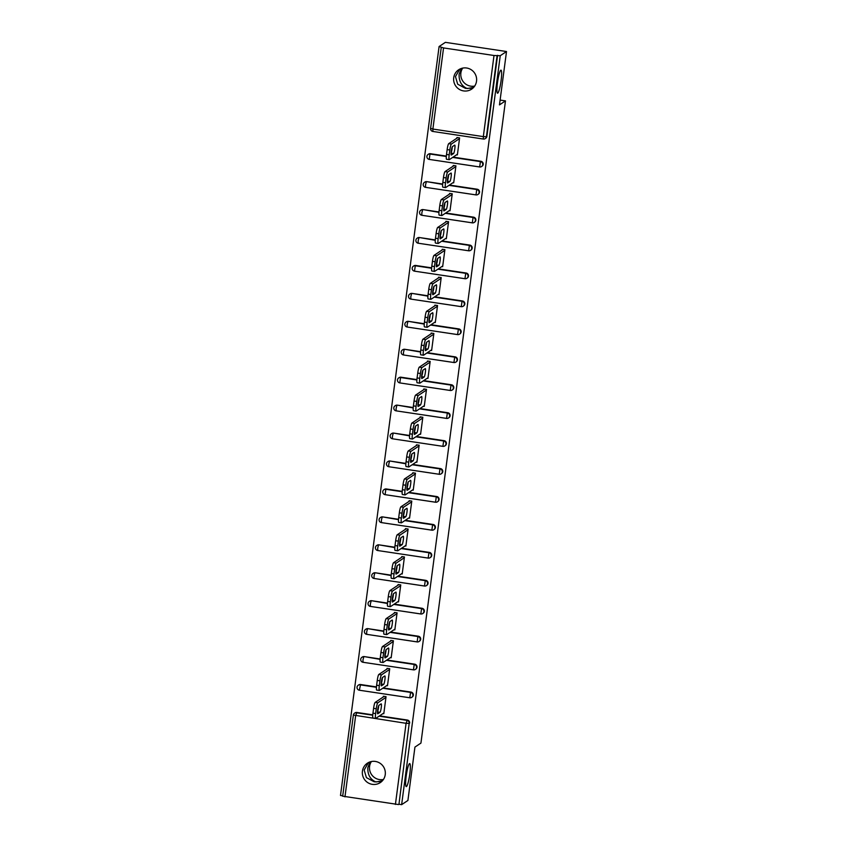 <?xml version="1.0" encoding="UTF-8"?>
<svg xmlns="http://www.w3.org/2000/svg" width="847" height="847" viewBox="0 0 847 847"><rect width="100%" height="100%" fill="white"/><g stroke="black" fill="none" stroke-linecap="round" stroke-linejoin="round"><path stroke-width="1.27" d="M472.817 88.226L465.522 88.395L457.698 84.202L455.464 76.59L459.805 69.115M497.761 93.138A11.657 1.641 -81.5 0 1 497.549 93.191A11.657 1.641 -81.5 0 1 497.549 82.159A11.657 1.641 -81.5 0 1 500.789 70.206A11.657 1.641 -81.5 0 1 501.001 70.153A11.657 1.641 -81.5 0 1 501.001 81.185A11.657 1.641 -81.5 0 1 497.761 93.138M381.521 781.643L374.236 781.813L366.412 777.631L364.168 770.018L368.509 762.533M406.475 786.556A11.657 1.641 -81.5 0 1 406.253 786.619A11.657 1.641 -81.5 0 1 406.253 775.587A11.657 1.641 -81.5 0 1 409.493 763.634A11.657 1.641 -81.5 0 1 409.715 763.571A11.657 1.641 -81.5 0 1 409.715 774.603A11.657 1.641 -81.5 0 1 406.475 786.556M461.456 68.427L459.127 74.144C458.82 81.248 461.509 86.045 467.195 88.543L473.642 87.41M462.706 68.099A11.657 11.445 -123.7 0 0 474.701 86.066M370.16 761.855L367.831 767.573C367.534 774.677 370.224 779.473 375.899 781.972L382.346 780.839M371.41 761.527A11.657 11.445 -123.7 0 0 383.405 779.484M362.431 771.183A11.657 11.445 -123.7 0 0 380.314 782.586A11.657 11.445 -123.7 0 0 379.88 763.136A11.657 11.445 -123.7 0 0 362.431 771.183M453.717 77.765A11.657 11.445 -123.7 0 0 471.599 89.157A11.657 11.445 -123.7 0 0 471.165 69.708A11.657 11.445 -123.7 0 0 453.717 77.765M439.095 46.532L443.553 47.93L494.002 55.5L500.238 55.711L506.506 51.529L445.363 42.35L439.095 46.532L340.494 795.471L342.728 795.809M506.506 51.529L499.476 104.89L505.479 100.878L500.111 100.073M505.479 100.878L420.938 743.084L414.935 747.096L407.905 800.468L401.637 804.65L398.969 804.248L409.186 723.433L398.969 804.248M398.514 804.555L342.717 796.18M500.238 55.711L401.637 804.65M383.278 696.975L383.373 696.255L386.041 696.658L383.807 713.672L383.003 713.555M497.57 55.309L486.887 136.431A2.732 2.679 56.3 0 1 485.733 138.305L485.267 138.612A2.732 2.679 56.3 0 1 483.404 139.024L483.351 139.035A2.732 2.732 0 0 0 485.267 138.612A2.732 2.679 56.3 0 0 486.432 136.738L486.887 136.431M395.411 804.438L406.084 723.317L353.39 715.059A2.732 2.679 56.3 0 1 354.554 713.185L355.009 712.878A2.732 2.679 56.3 0 1 356.873 712.465L372.775 714.847M379.551 715.863L407.322 720.035A2.732 2.679 56.3 0 1 409.652 723.126M430.435 153.709L429.98 154.016A2.732 2.679 56.3 0 0 428.106 154.429A2.732 2.732 0 0 0 426.92 156.346A2.732 2.679 56.3 0 1 428.106 154.429L428.571 154.133A2.732 2.679 56.3 0 1 430.435 153.709L446.337 156.102M453.103 157.119L480.884 161.279A2.732 2.679 56.3 0 1 482.049 166.245L481.594 166.552A2.732 2.679 56.3 0 1 479.72 166.965L479.667 166.975A2.732 2.732 0 0 0 481.594 166.552A2.732 2.679 56.3 0 0 482.748 164.678A2.732 2.679 -123.7 0 0 480.429 161.586L480.884 161.279M423.278 184.244A2.732 2.679 56.3 0 1 424.432 182.37L424.887 182.063A2.732 2.679 56.3 0 1 426.761 181.65L442.653 184.032M449.429 185.048L477.21 189.22A2.732 2.679 56.3 0 1 478.375 194.175L477.92 194.482A2.732 2.679 56.3 0 1 476.046 194.895L475.993 194.916A2.732 2.732 0 0 0 477.92 194.482A2.732 2.679 56.3 0 0 479.074 192.618A2.732 2.679 -123.7 0 0 476.755 189.527L477.21 189.22M419.593 212.184A2.732 2.679 56.3 0 1 420.758 210.31L421.213 210.003A2.732 2.679 56.3 0 1 423.087 209.59L438.979 211.972M445.755 212.989L473.537 217.16A2.732 2.679 56.3 0 1 474.691 222.115L474.235 222.422A2.732 2.679 56.3 0 1 472.372 222.835L472.319 222.856A2.732 2.732 0 0 0 474.235 222.422A2.732 2.679 56.3 0 0 475.4 220.548A2.732 2.679 -123.7 0 0 473.071 217.467L473.537 217.16M415.919 240.114A2.732 2.679 56.3 0 1 417.073 238.251L417.539 237.943A2.732 2.679 56.3 0 1 419.403 237.531L435.305 239.913M442.07 240.929L469.852 245.101A2.732 2.679 56.3 0 1 471.017 250.056L470.561 250.363A2.732 2.679 56.3 0 1 468.687 250.776L468.635 250.786A2.732 2.732 0 0 0 470.561 250.363A2.732 2.679 56.3 0 0 471.715 248.489A2.732 2.679 -123.7 0 0 469.397 245.397L469.852 245.101M415.729 265.46L415.274 265.767A2.732 2.679 56.3 0 0 413.4 266.18A2.732 2.732 0 0 0 412.203 268.097A2.732 2.679 56.3 0 1 413.4 266.18L413.855 265.884A2.732 2.679 56.3 0 1 415.729 265.46L431.621 267.853M438.397 268.87L466.178 273.03A2.732 2.679 56.3 0 1 467.343 277.996L466.877 278.292A2.732 2.679 56.3 0 1 465.014 278.716L464.961 278.727A2.732 2.732 0 0 0 466.877 278.292A2.732 2.679 56.3 0 0 468.042 276.429A2.732 2.679 -123.7 0 0 465.723 273.337L466.178 273.03M408.561 295.995A2.732 2.679 56.3 0 1 409.715 294.121L410.181 293.814A2.732 2.679 56.3 0 1 412.044 293.401L427.947 295.783M434.712 296.799L462.494 300.971A2.732 2.679 56.3 0 1 463.658 305.926L463.203 306.233A2.732 2.679 56.3 0 1 461.329 306.646L461.276 306.667A2.732 2.732 0 0 0 463.203 306.233A2.732 2.679 56.3 0 0 464.357 304.369A2.732 2.679 -123.7 0 0 462.038 301.278L462.494 300.971M404.887 323.925A2.732 2.679 56.3 0 1 406.041 322.061L406.496 321.754A2.732 2.679 56.3 0 1 408.37 321.341L424.262 323.723M431.038 324.74L458.82 328.911A2.732 2.679 56.3 0 1 459.985 333.866L459.529 334.173A2.732 2.679 56.3 0 1 457.655 334.586L457.602 334.607A2.732 2.732 0 0 0 459.529 334.173A2.732 2.679 56.3 0 0 460.683 332.299A2.732 2.679 -123.7 0 0 458.365 329.218L458.82 328.911M401.203 351.865A2.732 2.679 56.3 0 1 402.367 350.002L402.823 349.695A2.732 2.679 56.3 0 1 404.697 349.282L420.588 351.664M427.364 352.68L455.146 356.852A2.732 2.679 56.3 0 1 456.3 361.807L455.845 362.114A2.732 2.679 56.3 0 1 453.981 362.527L453.928 362.537A2.732 2.732 0 0 0 455.845 362.114A2.732 2.679 56.3 0 0 457.009 360.24A2.732 2.679 -123.7 0 0 454.68 357.148L455.146 356.852M401.012 377.211L400.557 377.518A2.732 2.679 56.3 0 0 398.683 377.931A2.732 2.732 0 0 0 397.497 379.848A2.732 2.679 56.3 0 1 398.683 377.931L399.149 377.624A2.732 2.679 56.3 0 1 401.012 377.211L416.915 379.604M423.68 380.621L451.462 384.782A2.732 2.679 56.3 0 1 452.626 389.747L452.171 390.043A2.732 2.679 56.3 0 1 450.297 390.467L450.244 390.478A2.732 2.732 0 0 0 452.171 390.043A2.732 2.679 56.3 0 0 453.325 388.18A2.732 2.679 -123.7 0 0 451.006 385.089L451.462 384.782M393.855 407.746A2.732 2.679 56.3 0 1 395.009 405.872L395.464 405.565A2.732 2.679 56.3 0 1 397.338 405.152L413.23 407.534M420.006 408.55L447.788 412.722A2.732 2.679 56.3 0 1 448.952 417.677L448.487 417.984A2.732 2.679 56.3 0 1 446.623 418.397L446.57 418.418A2.732 2.732 0 0 0 448.487 417.984A2.732 2.679 56.3 0 0 449.651 416.11A2.732 2.679 -123.7 0 0 447.332 413.029L447.788 412.722M390.171 435.676A2.732 2.679 56.3 0 1 391.335 433.812L391.79 433.505A2.732 2.679 56.3 0 1 393.654 433.092L409.556 435.474M416.322 436.491L444.103 440.662A2.732 2.679 56.3 0 1 445.268 445.617L444.813 445.924A2.732 2.679 56.3 0 1 442.939 446.337L442.896 446.348A2.732 2.732 0 0 0 444.813 445.924A2.732 2.679 56.3 0 0 445.967 444.05A2.732 2.679 -123.7 0 0 443.648 440.969L444.103 440.662M386.497 463.616A2.732 2.679 56.3 0 1 387.651 461.753L388.106 461.446A2.732 2.679 56.3 0 1 389.98 461.022L405.872 463.415M412.648 464.431L440.429 468.592A2.732 2.679 56.3 0 1 441.594 473.558L441.139 473.865A2.732 2.679 56.3 0 1 439.265 474.278L439.212 474.288A2.732 2.732 0 0 0 441.139 473.865A2.732 2.679 56.3 0 0 442.293 471.991A2.732 2.679 -123.7 0 0 439.974 468.899L440.429 468.592M386.306 488.963L385.84 489.27A2.732 2.679 56.3 0 0 383.977 489.682A2.732 2.732 0 0 0 382.78 491.599A2.732 2.679 56.3 0 1 383.977 489.682L384.432 489.375A2.732 2.679 56.3 0 1 386.306 488.963L402.198 491.345M408.974 492.361L436.756 496.533A2.732 2.679 56.3 0 1 437.92 501.488L437.454 501.795A2.732 2.679 56.3 0 1 435.591 502.218L435.538 502.229A2.732 2.732 0 0 0 437.454 501.795A2.732 2.679 56.3 0 0 438.619 499.931A2.732 2.679 -123.7 0 0 436.29 496.84L436.756 496.533M379.138 519.497A2.732 2.679 56.3 0 1 380.292 517.623L380.758 517.316A2.732 2.679 56.3 0 1 382.622 516.903L398.524 519.285M405.29 520.302L433.071 524.473A2.732 2.679 56.3 0 1 434.236 529.428L433.78 529.735A2.732 2.679 56.3 0 1 431.906 530.148L431.854 530.169A2.732 2.732 0 0 0 433.78 529.735A2.732 2.679 56.3 0 0 434.935 527.861A2.732 2.679 -123.7 0 0 432.616 524.78L433.071 524.473M375.465 547.427A2.732 2.679 56.3 0 1 376.619 545.563L377.074 545.256A2.732 2.679 56.3 0 1 378.948 544.843L394.84 547.226M401.616 548.242L429.397 552.413A2.732 2.679 56.3 0 1 430.562 557.368L430.107 557.675A2.732 2.679 56.3 0 1 428.233 558.088L428.18 558.099A2.732 2.732 0 0 0 430.107 557.675A2.732 2.679 56.3 0 0 431.261 555.801A2.732 2.679 -123.7 0 0 428.942 552.72L429.397 552.413M371.78 575.367A2.732 2.679 56.3 0 1 372.945 573.493L373.4 573.197A2.732 2.679 56.3 0 1 375.263 572.773L391.166 575.166M397.931 576.182L425.713 580.343A2.732 2.679 56.3 0 1 426.877 585.309L426.422 585.605A2.732 2.679 56.3 0 1 424.548 586.029L424.506 586.039A2.732 2.732 0 0 0 426.422 585.605A2.732 2.679 56.3 0 0 427.576 583.742A2.732 2.679 -123.7 0 0 425.258 580.65L425.713 580.343M368.106 603.308A2.732 2.679 56.3 0 1 369.26 601.434L369.716 601.126A2.732 2.679 56.3 0 1 371.589 600.714L387.481 603.096M394.257 604.112L422.039 608.284A2.732 2.679 56.3 0 1 423.204 613.239L422.748 613.546A2.732 2.679 56.3 0 1 420.874 613.959L370.372 606.41L420.821 613.98A2.732 2.732 0 0 0 422.748 613.546A2.732 2.679 56.3 0 0 423.902 611.682A2.732 2.679 -123.7 0 0 421.584 608.591L422.039 608.284M364.422 631.237A2.732 2.679 56.3 0 1 365.586 629.374L366.042 629.067A2.732 2.679 56.3 0 1 367.916 628.654L383.807 631.036M390.583 632.053L418.365 636.224A2.732 2.679 56.3 0 1 419.53 641.179L419.064 641.486A2.732 2.679 56.3 0 1 417.2 641.899L417.148 641.92A2.732 2.732 0 0 0 419.064 641.486A2.732 2.679 56.3 0 0 420.228 639.612A2.732 2.679 -123.7 0 0 417.899 636.531L418.365 636.224M360.748 659.178A2.732 2.679 56.3 0 1 361.902 657.314L362.368 657.007A2.732 2.679 56.3 0 1 364.231 656.594L380.134 658.977M386.899 659.993L414.681 664.164A2.732 2.679 56.3 0 1 415.845 669.119L415.39 669.426A2.732 2.679 56.3 0 1 413.516 669.839L413.463 669.85A2.732 2.732 0 0 0 415.39 669.426A2.732 2.679 56.3 0 0 416.544 667.552A2.732 2.679 -123.7 0 0 414.225 664.461L414.681 664.164M357.074 687.118A2.732 2.679 56.3 0 1 358.228 685.244L358.683 684.937A2.732 2.679 56.3 0 1 360.557 684.524L376.449 686.917M383.225 687.933L411.007 692.094A2.732 2.679 56.3 0 1 412.171 697.06L411.716 697.356A2.732 2.679 56.3 0 1 409.842 697.78L409.789 697.79A2.732 2.732 0 0 0 411.716 697.356A2.732 2.679 56.3 0 0 412.87 695.493A2.732 2.679 -123.7 0 0 410.551 692.401L411.007 692.094M386.687 685.615L387.481 685.742L389.726 668.728L387.047 668.325L386.952 669.035M390.361 657.674L391.166 657.801L393.4 640.787L390.732 640.385L390.636 641.105M394.046 629.745L394.84 629.861L397.084 612.847L394.406 612.445L394.31 613.164M397.719 601.804L398.514 601.921L400.758 584.906L398.079 584.515L397.984 585.224M401.393 573.864L402.198 573.991L404.432 556.977L401.764 556.574L401.669 557.284M405.078 545.934L405.872 546.05L408.116 529.036L405.438 528.634L405.342 529.354M408.752 517.993L409.556 518.11L411.79 501.096L409.122 500.693L409.027 501.413M412.425 490.053L413.23 490.169L415.464 473.166L412.796 472.764L412.701 473.473M416.11 462.113L416.904 462.24L419.149 445.226L416.47 444.823L416.375 445.543M419.784 434.183L420.588 434.299L422.822 417.285L420.154 416.883L420.059 417.603M423.468 406.242L424.262 406.359L426.507 389.345L423.828 388.942L423.733 389.662M427.142 378.302L427.947 378.429L430.181 361.415L427.513 361.013L427.417 361.722M430.816 350.362L431.621 350.489L433.855 333.474L431.187 333.072L431.091 333.792M434.5 322.432L435.294 322.548L437.539 305.534L434.86 305.132L434.765 305.852M438.174 294.491L438.979 294.608L441.213 277.594L438.545 277.202L438.45 277.911M441.859 266.551L442.653 266.678L444.897 249.664L442.219 249.262L442.123 249.971M445.533 238.621L446.327 238.738L448.571 221.723L445.893 221.321L445.808 222.041M449.206 210.681L450.011 210.797L452.245 193.783L449.577 193.381L449.482 194.101M452.891 182.74L453.685 182.857L455.93 165.853L453.251 165.451L453.156 166.16M456.565 154.8L457.369 154.927L459.603 137.913L456.935 137.51L456.84 138.23M375.623 713.587L376.259 708.748L373.591 708.346L372.955 713.185L375.623 713.587A5.463 0.773 98.5 0 0 375.676 718.415A5.463 0.773 98.5 0 0 375.782 718.383L383.903 712.962M373.591 708.346A5.463 0.773 -81.5 0 1 375.157 702.407L377.826 702.798L385.946 697.377M377.826 702.798A5.463 0.773 98.5 0 0 376.259 708.748M380.007 712.285A4.277 0.603 98.5 0 0 381.203 707.901A4.277 0.603 98.5 0 0 381.203 703.846A4.277 0.603 98.5 0 0 381.118 703.868L378.884 705.36A4.277 0.603 98.5 0 0 377.698 709.754A4.277 0.603 98.5 0 0 377.698 713.799A4.277 0.603 98.5 0 0 377.783 713.777L380.007 712.285L377.476 711.914M373.103 717.981A5.463 0.773 -81.5 0 1 372.998 718.012A5.463 0.773 -81.5 0 1 372.955 713.185M375.157 702.407L384.167 696.382M377.497 711.692A4.277 0.603 98.5 0 0 378.725 705.562M379.308 685.647L379.943 680.808L377.264 680.406L376.629 685.244L379.308 685.647A5.463 0.773 98.5 0 0 379.35 690.474A5.463 0.773 98.5 0 0 379.456 690.443L387.577 685.022M377.264 680.406A5.463 0.773 -81.5 0 1 378.831 674.466L381.51 674.868L389.631 669.437M381.51 674.868A5.463 0.773 98.5 0 0 379.943 680.808M383.691 684.355A4.277 0.603 98.5 0 0 384.877 679.961A4.277 0.603 98.5 0 0 384.877 675.917A4.277 0.603 98.5 0 0 384.792 675.938L382.569 677.42A4.277 0.603 98.5 0 0 381.372 681.814A4.277 0.603 98.5 0 0 381.372 685.869A4.277 0.603 98.5 0 0 381.457 685.837L383.691 684.355L381.161 683.974M376.777 690.04A5.463 0.773 -81.5 0 1 376.682 690.072A5.463 0.773 -81.5 0 1 376.629 685.244M378.831 674.466L387.852 668.442M381.171 683.751A4.277 0.603 98.5 0 0 382.41 677.621M382.982 657.706L383.617 652.878L380.949 652.476L380.314 657.304L382.982 657.706A5.463 0.773 98.5 0 0 383.035 662.534A5.463 0.773 98.5 0 0 383.13 662.513L391.25 657.081M380.949 652.476A5.463 0.773 -81.5 0 1 382.516 646.526L385.184 646.928L393.304 641.507M385.184 646.928A5.463 0.773 98.5 0 0 383.617 652.878M387.365 656.414A4.277 0.603 98.5 0 0 388.551 652.031A4.277 0.603 98.5 0 0 388.551 647.976A4.277 0.603 98.5 0 0 388.477 647.997L386.243 649.49A4.277 0.603 98.5 0 0 385.057 653.873A4.277 0.603 98.5 0 0 385.057 657.928A4.277 0.603 98.5 0 0 385.131 657.907L387.365 656.414L384.834 656.033M380.462 662.11A5.463 0.773 -81.5 0 1 380.356 662.132A5.463 0.773 -81.5 0 1 380.314 657.304M382.516 646.526L391.526 640.501M384.845 655.822A4.277 0.603 98.5 0 0 386.084 649.681M386.666 629.776L387.301 624.938L384.623 624.535L383.987 629.374L386.666 629.776A5.463 0.773 98.5 0 0 386.708 634.604A5.463 0.773 98.5 0 0 386.814 634.572L394.935 629.141M384.623 624.535A5.463 0.773 -81.5 0 1 386.19 618.585L388.858 618.988L396.989 613.567M388.858 618.988A5.463 0.773 98.5 0 0 387.301 624.938M391.039 628.474A4.277 0.603 98.5 0 0 392.235 624.091A4.277 0.603 98.5 0 0 392.235 620.036A4.277 0.603 98.5 0 0 392.15 620.057L389.916 621.55A4.277 0.603 98.5 0 0 388.731 625.944A4.277 0.603 98.5 0 0 388.731 629.988A4.277 0.603 98.5 0 0 388.815 629.967L391.039 628.474L388.519 628.093M384.136 634.17A5.463 0.773 -81.5 0 1 384.03 634.202A5.463 0.773 -81.5 0 1 383.987 629.374M386.19 618.585L395.2 612.572M388.529 627.881A4.277 0.603 98.5 0 0 389.768 621.751M390.34 601.836L390.975 596.997L388.297 596.595L387.661 601.434L390.34 601.836A5.463 0.773 98.5 0 0 390.382 606.664A5.463 0.773 98.5 0 0 390.488 606.632L398.609 601.211M388.297 596.595A5.463 0.773 -81.5 0 1 389.864 590.655L392.542 591.058L400.663 585.626M392.542 591.058A5.463 0.773 98.5 0 0 390.975 596.997M394.723 600.544A4.277 0.603 98.5 0 0 395.909 596.15A4.277 0.603 98.5 0 0 395.909 592.095A4.277 0.603 98.5 0 0 395.835 592.127L393.601 593.609A4.277 0.603 98.5 0 0 392.405 598.003A4.277 0.603 98.5 0 0 392.415 602.048A4.277 0.603 98.5 0 0 392.489 602.026L394.723 600.544L392.193 600.163M387.82 606.23A5.463 0.773 -81.5 0 1 387.714 606.261A5.463 0.773 -81.5 0 1 387.661 601.434M389.864 590.655L398.884 584.631M392.203 599.941A4.277 0.603 98.5 0 0 393.442 593.811M394.014 573.895L394.649 569.057L391.981 568.655L391.346 573.493L394.014 573.895A5.463 0.773 98.5 0 0 394.067 578.723A5.463 0.773 98.5 0 0 394.173 578.692L402.293 573.271M391.981 568.655A5.463 0.773 -81.5 0 1 393.548 562.715L396.216 563.117L404.337 557.686M396.216 563.117A5.463 0.773 98.5 0 0 394.649 569.057M398.397 572.604A4.277 0.603 98.5 0 0 399.593 568.21A4.277 0.603 98.5 0 0 399.593 564.166A4.277 0.603 98.5 0 0 399.509 564.187L397.275 565.68A4.277 0.603 98.5 0 0 396.089 570.063A4.277 0.603 98.5 0 0 396.089 574.118A4.277 0.603 98.5 0 0 396.174 574.097L398.397 572.604L395.867 572.223M391.494 578.289A5.463 0.773 -81.5 0 1 391.388 578.321A5.463 0.773 -81.5 0 1 391.346 573.493M393.548 562.715L402.558 556.691M395.888 572A4.277 0.603 98.5 0 0 397.116 565.87M397.698 545.955L398.334 541.127L395.655 540.725L395.02 545.553L397.698 545.955A5.463 0.773 98.5 0 0 397.741 550.783A5.463 0.773 98.5 0 0 397.846 550.762L405.967 545.33M395.655 540.725A5.463 0.773 -81.5 0 1 397.222 534.775L399.9 535.177L408.021 529.756M399.9 535.177A5.463 0.773 98.5 0 0 398.334 541.127M402.081 544.663A4.277 0.603 98.5 0 0 403.267 540.28A4.277 0.603 98.5 0 0 403.267 536.225A4.277 0.603 98.5 0 0 403.183 536.246L400.959 537.739A4.277 0.603 98.5 0 0 399.763 542.122A4.277 0.603 98.5 0 0 399.763 546.177A4.277 0.603 98.5 0 0 399.848 546.156L402.081 544.663L399.551 544.282M395.168 550.359A5.463 0.773 -81.5 0 1 395.073 550.391A5.463 0.773 -81.5 0 1 395.02 545.553M397.222 534.775L406.242 528.75M399.562 544.07A4.277 0.603 98.5 0 0 400.8 537.93M401.372 518.025L402.007 513.187L399.339 512.784L398.704 517.623L401.372 518.025A5.463 0.773 98.5 0 0 401.425 522.853A5.463 0.773 98.5 0 0 401.52 522.821L409.641 517.401M399.339 512.784A5.463 0.773 -81.5 0 1 400.896 506.834L403.574 507.237L411.695 501.816M403.574 507.237A5.463 0.773 98.5 0 0 402.007 513.187M405.755 516.723A4.277 0.603 98.5 0 0 406.941 512.34A4.277 0.603 98.5 0 0 406.941 508.285A4.277 0.603 98.5 0 0 406.867 508.306L404.633 509.799A4.277 0.603 98.5 0 0 403.447 514.193A4.277 0.603 98.5 0 0 403.447 518.237A4.277 0.603 98.5 0 0 403.521 518.216L405.755 516.723L403.225 516.352M398.852 522.419A5.463 0.773 -81.5 0 1 398.746 522.451A5.463 0.773 -81.5 0 1 398.704 517.623M400.896 506.834L409.916 500.821M403.236 516.13A4.277 0.603 98.5 0 0 404.474 510M405.046 490.085L405.692 485.246L403.013 484.844L402.378 489.682L405.046 490.085A5.463 0.773 98.5 0 0 405.099 494.913A5.463 0.773 98.5 0 0 405.205 494.881L413.325 489.46M403.013 484.844A5.463 0.773 -81.5 0 1 404.58 478.904L407.248 479.307L415.379 473.875M407.248 479.307A5.463 0.773 98.5 0 0 405.692 485.246M409.429 488.793A4.277 0.603 98.5 0 0 410.626 484.399A4.277 0.603 98.5 0 0 410.626 480.344A4.277 0.603 98.5 0 0 410.541 480.376L408.307 481.858A4.277 0.603 98.5 0 0 407.121 486.252A4.277 0.603 98.5 0 0 407.121 490.307A4.277 0.603 98.5 0 0 407.206 490.275L409.429 488.793L406.909 488.412M402.526 494.479A5.463 0.773 -81.5 0 1 402.42 494.51A5.463 0.773 -81.5 0 1 402.378 489.682M404.58 478.904L413.59 472.88M406.92 488.19A4.277 0.603 98.5 0 0 408.148 482.059M408.73 462.144L409.366 457.306L406.687 456.914L406.052 461.742L408.73 462.144A5.463 0.773 98.5 0 0 408.773 466.972A5.463 0.773 98.5 0 0 408.879 466.941L416.999 461.52M406.687 456.914A5.463 0.773 -81.5 0 1 408.254 450.964L410.933 451.366L419.053 445.935M410.933 451.366A5.463 0.773 98.5 0 0 409.366 457.306M413.114 460.853A4.277 0.603 98.5 0 0 414.299 456.459A4.277 0.603 98.5 0 0 414.299 452.414A4.277 0.603 98.5 0 0 414.225 452.436L411.991 453.928A4.277 0.603 98.5 0 0 410.795 458.312A4.277 0.603 98.5 0 0 410.806 462.367A4.277 0.603 98.5 0 0 410.88 462.346L413.114 460.853L410.583 460.472M406.211 466.549A5.463 0.773 -81.5 0 1 406.105 466.57A5.463 0.773 -81.5 0 1 406.052 461.742M408.254 450.964L417.275 444.94M410.594 460.249A4.277 0.603 98.5 0 0 411.833 454.119M412.404 434.204L413.04 429.376L410.372 428.974L409.736 433.812L412.404 434.204A5.463 0.773 98.5 0 0 412.457 439.042A5.463 0.773 98.5 0 0 412.553 439.011L420.684 433.579M410.372 428.974A5.463 0.773 -81.5 0 1 411.938 423.024L414.607 423.426L422.727 418.005M414.607 423.426A5.463 0.773 98.5 0 0 413.04 429.376M416.788 432.912A4.277 0.603 98.5 0 0 417.984 428.529A4.277 0.603 98.5 0 0 417.984 424.474A4.277 0.603 98.5 0 0 417.899 424.495L415.665 425.988A4.277 0.603 98.5 0 0 414.479 430.371A4.277 0.603 98.5 0 0 414.479 434.426A4.277 0.603 98.5 0 0 414.564 434.405L416.788 432.912L414.257 432.531M409.884 438.608A5.463 0.773 -81.5 0 1 409.779 438.64A5.463 0.773 -81.5 0 1 409.736 433.812M411.938 423.024L420.948 416.999M414.278 432.319A4.277 0.603 98.5 0 0 415.506 426.179M416.089 406.274L416.724 401.436L414.045 401.033L413.41 405.872L416.089 406.274A5.463 0.773 98.5 0 0 416.131 411.102A5.463 0.773 98.5 0 0 416.237 411.07L424.358 405.649M414.045 401.033A5.463 0.773 -81.5 0 1 415.612 395.094L418.291 395.485L426.412 390.065M418.291 395.485A5.463 0.773 98.5 0 0 416.724 401.436M420.472 404.972A4.277 0.603 98.5 0 0 421.658 400.589A4.277 0.603 98.5 0 0 421.658 396.534A4.277 0.603 98.5 0 0 421.573 396.555L419.35 398.048A4.277 0.603 98.5 0 0 418.153 402.441A4.277 0.603 98.5 0 0 418.153 406.486A4.277 0.603 98.5 0 0 418.238 406.465L420.472 404.972L417.942 404.601M413.558 410.668A5.463 0.773 -81.5 0 1 413.463 410.7A5.463 0.773 -81.5 0 1 413.41 405.872M415.612 395.094L424.633 389.069M417.952 404.379A4.277 0.603 98.5 0 0 419.191 398.249M419.763 378.334L420.398 373.495L417.73 373.093L417.084 377.931L419.763 378.334A5.463 0.773 98.5 0 0 419.816 383.162A5.463 0.773 98.5 0 0 419.911 383.13L428.031 377.709M417.73 373.093A5.463 0.773 -81.5 0 1 419.286 367.153L421.965 367.556L430.085 362.124M421.965 367.556A5.463 0.773 98.5 0 0 420.398 373.495M424.146 377.042A4.277 0.603 98.5 0 0 425.332 372.648A4.277 0.603 98.5 0 0 425.332 368.604A4.277 0.603 98.5 0 0 425.258 368.625L423.024 370.107A4.277 0.603 98.5 0 0 421.838 374.501A4.277 0.603 98.5 0 0 421.838 378.556A4.277 0.603 98.5 0 0 421.912 378.524L424.146 377.042L421.615 376.661M417.243 382.728A5.463 0.773 -81.5 0 1 417.137 382.759A5.463 0.773 -81.5 0 1 417.084 377.931M419.286 367.153L428.307 361.129M421.626 376.439A4.277 0.603 98.5 0 0 422.865 370.308M423.436 350.393L424.082 345.565L421.404 345.163L420.768 349.991L423.436 350.393A5.463 0.773 98.5 0 0 423.489 355.221A5.463 0.773 98.5 0 0 423.595 355.2L431.716 349.769M421.404 345.163A5.463 0.773 -81.5 0 1 422.971 339.213L425.639 339.615L433.77 334.194M425.639 339.615A5.463 0.773 98.5 0 0 424.082 345.565M427.82 349.102A4.277 0.603 98.5 0 0 429.016 344.708A4.277 0.603 98.5 0 0 429.016 340.663A4.277 0.603 98.5 0 0 428.931 340.685L426.697 342.177A4.277 0.603 98.5 0 0 425.512 346.561A4.277 0.603 98.5 0 0 425.512 350.616A4.277 0.603 98.5 0 0 425.596 350.594L427.82 349.102L425.3 348.72M420.917 354.798A5.463 0.773 -81.5 0 1 420.811 354.819A5.463 0.773 -81.5 0 1 420.768 349.991M422.971 339.213L431.981 333.189M425.31 348.509A4.277 0.603 98.5 0 0 426.539 342.368M427.121 322.463L427.756 317.625L425.078 317.223L424.442 322.061L427.121 322.463A5.463 0.773 98.5 0 0 427.163 327.291A5.463 0.773 98.5 0 0 427.269 327.26L435.39 321.828M425.078 317.223A5.463 0.773 -81.5 0 1 426.644 311.273L429.323 311.675L437.444 306.254M429.323 311.675A5.463 0.773 98.5 0 0 427.756 317.625M431.504 321.161A4.277 0.603 98.5 0 0 432.69 316.778A4.277 0.603 98.5 0 0 432.69 312.723A4.277 0.603 98.5 0 0 432.605 312.744L430.382 314.237A4.277 0.603 98.5 0 0 429.185 318.631A4.277 0.603 98.5 0 0 429.185 322.675A4.277 0.603 98.5 0 0 429.27 322.654L431.504 321.161L428.974 320.78M424.601 326.857A5.463 0.773 -81.5 0 1 424.495 326.889A5.463 0.773 -81.5 0 1 424.442 322.061M426.644 311.273L435.665 305.259M428.984 320.568A4.277 0.603 98.5 0 0 430.223 314.438M430.795 294.523L431.43 289.685L428.762 289.282L428.127 294.121L430.795 294.523A5.463 0.773 98.5 0 0 430.848 299.351A5.463 0.773 98.5 0 0 430.943 299.319L439.074 293.898M428.762 289.282A5.463 0.773 -81.5 0 1 430.329 283.343L432.997 283.745L441.118 278.314M432.997 283.745A5.463 0.773 98.5 0 0 431.43 289.685M435.178 293.231A4.277 0.603 98.5 0 0 436.374 288.838A4.277 0.603 98.5 0 0 436.374 284.783A4.277 0.603 98.5 0 0 436.29 284.814L434.056 286.297A4.277 0.603 98.5 0 0 432.87 290.69A4.277 0.603 98.5 0 0 432.87 294.735A4.277 0.603 98.5 0 0 432.955 294.714L435.178 293.231L432.648 292.85M428.275 298.917A5.463 0.773 -81.5 0 1 428.169 298.949A5.463 0.773 -81.5 0 1 428.127 294.121M430.329 283.343L439.339 277.318M432.669 292.628A4.277 0.603 98.5 0 0 433.897 286.498M434.479 266.583L435.114 261.744L432.436 261.342L431.801 266.18L434.479 266.583A5.463 0.773 98.5 0 0 434.522 271.411A5.463 0.773 98.5 0 0 434.627 271.379L442.748 265.958M432.436 261.342A5.463 0.773 -81.5 0 1 434.003 255.402L436.681 255.805L444.802 250.373M436.681 255.805A5.463 0.773 98.5 0 0 435.114 261.744M438.862 265.291A4.277 0.603 98.5 0 0 440.048 260.897A4.277 0.603 98.5 0 0 440.048 256.853A4.277 0.603 98.5 0 0 439.964 256.874L437.74 258.367A4.277 0.603 98.5 0 0 436.544 262.75A4.277 0.603 98.5 0 0 436.544 266.805A4.277 0.603 98.5 0 0 436.629 266.784L438.862 265.291L436.332 264.91M431.949 270.976A5.463 0.773 -81.5 0 1 431.854 271.008A5.463 0.773 -81.5 0 1 431.801 266.18M434.003 255.402L443.023 249.378M436.343 264.688A4.277 0.603 98.5 0 0 437.581 258.557M438.153 238.642L438.788 233.814L436.12 233.412L435.474 238.24L438.153 238.642A5.463 0.773 98.5 0 0 438.206 243.47A5.463 0.773 98.5 0 0 438.301 243.449L446.422 238.018M436.12 233.412A5.463 0.773 -81.5 0 1 437.677 227.462L440.355 227.864L448.476 222.443M440.355 227.864A5.463 0.773 98.5 0 0 438.788 233.814M442.536 237.351A4.277 0.603 98.5 0 0 443.722 232.967A4.277 0.603 98.5 0 0 443.722 228.912A4.277 0.603 98.5 0 0 443.648 228.934L441.414 230.426A4.277 0.603 98.5 0 0 440.228 234.81A4.277 0.603 98.5 0 0 440.228 238.865A4.277 0.603 98.5 0 0 440.302 238.843L442.536 237.351L440.006 236.969M435.633 243.047A5.463 0.773 -81.5 0 1 435.527 243.078A5.463 0.773 -81.5 0 1 435.474 238.24M437.677 227.462L446.697 221.438M440.017 236.758A4.277 0.603 98.5 0 0 441.255 230.617M441.827 210.712L442.473 205.874L439.794 205.472L439.159 210.31L441.827 210.712A5.463 0.773 98.5 0 0 441.88 215.54A5.463 0.773 98.5 0 0 441.986 215.509L450.106 210.077M439.794 205.472A5.463 0.773 -81.5 0 1 441.361 199.521L444.029 199.924L452.16 194.503M444.029 199.924A5.463 0.773 98.5 0 0 442.473 205.874M446.21 209.41A4.277 0.603 98.5 0 0 447.407 205.027A4.277 0.603 98.5 0 0 447.407 200.972A4.277 0.603 98.5 0 0 447.322 200.993L445.088 202.486A4.277 0.603 98.5 0 0 443.902 206.88A4.277 0.603 98.5 0 0 443.902 210.924A4.277 0.603 98.5 0 0 443.987 210.903L446.21 209.41L443.69 209.04M439.307 215.106A5.463 0.773 -81.5 0 1 439.201 215.138A5.463 0.773 -81.5 0 1 439.159 210.31M441.361 199.521L450.371 193.508M443.701 208.817A4.277 0.603 98.5 0 0 444.929 202.687M445.511 182.772L446.147 177.934L443.468 177.531L442.833 182.37L445.511 182.772A5.463 0.773 98.5 0 0 445.554 187.6A5.463 0.773 98.5 0 0 445.66 187.568L453.78 182.147M443.468 177.531A5.463 0.773 -81.5 0 1 445.035 171.592L447.714 171.994L455.834 166.563M447.714 171.994A5.463 0.773 98.5 0 0 446.147 177.934M449.895 181.48A4.277 0.603 98.5 0 0 451.08 177.087A4.277 0.603 98.5 0 0 451.08 173.032A4.277 0.603 98.5 0 0 450.996 173.063L448.772 174.546A4.277 0.603 98.5 0 0 447.576 178.939A4.277 0.603 98.5 0 0 447.576 182.994A4.277 0.603 98.5 0 0 447.661 182.963L449.895 181.48L447.364 181.099M442.981 187.166A5.463 0.773 -81.5 0 1 442.886 187.198A5.463 0.773 -81.5 0 1 442.833 182.37M445.035 171.592L454.056 165.567M447.375 180.877A4.277 0.603 98.5 0 0 448.614 174.747M449.185 154.832L449.821 149.993L447.152 149.601L446.517 154.429L449.185 154.832A5.463 0.773 98.5 0 0 449.238 159.66A5.463 0.773 98.5 0 0 449.334 159.628L457.465 154.207M447.152 149.601A5.463 0.773 -81.5 0 1 448.719 143.651L451.387 144.054L459.508 138.622M451.387 144.054A5.463 0.773 98.5 0 0 449.821 149.993M453.569 153.54A4.277 0.603 98.5 0 0 454.765 149.146A4.277 0.603 98.5 0 0 454.754 145.102A4.277 0.603 98.5 0 0 454.68 145.123L452.446 146.616A4.277 0.603 98.5 0 0 451.26 150.999A4.277 0.603 98.5 0 0 451.26 155.054A4.277 0.603 98.5 0 0 451.345 155.033L453.569 153.54L451.038 153.159M446.665 159.236A5.463 0.773 -81.5 0 1 446.56 159.257A5.463 0.773 -81.5 0 1 446.517 154.429M448.719 143.651L457.729 137.627M451.059 152.936A4.277 0.603 98.5 0 0 452.287 146.806M356.873 712.465L355.634 715.747L344.962 796.868M379.085 716.17L406.867 720.342A2.732 2.679 -123.7 0 1 409.186 723.433L406.084 723.317L407.322 720.035M443.553 47.93L432.881 129.051L483.33 136.621L494.002 55.5M497.104 55.616L486.432 136.738L483.33 136.621L483.351 139.035L432.902 131.465L483.309 139.014M430.636 128.363L432.881 129.051L432.902 131.465A2.732 2.732 0 0 1 430.594 128.416L441.276 47.284M342.675 796.222L353.358 715.101A2.732 2.732 0 0 1 354.554 713.185A2.732 2.679 56.3 0 1 356.418 712.772L372.744 715.217M409.747 697.759L359.34 690.22L409.789 697.79L410.551 692.401L382.77 688.23M360.557 684.524L359.34 690.22A2.732 2.732 0 0 1 358.228 685.244A2.732 2.679 56.3 0 1 360.102 684.831L376.428 687.288M413.421 669.829L363.014 662.28L413.463 669.85L414.225 664.461L386.444 660.3M364.231 656.594L380.102 659.347M417.095 641.888L366.698 634.339L417.148 641.92L417.899 636.531L390.118 632.36M367.916 628.654L383.776 631.407M371.589 600.714L387.46 603.466M393.802 604.419L421.584 608.591L420.821 613.98M424.453 586.008L374.056 578.469L424.506 586.039L425.258 580.65L397.476 576.479M375.263 572.773L391.134 575.537M428.137 558.078L377.73 550.529L428.18 558.099L428.942 552.72L401.16 548.549M378.948 544.843L394.818 547.596M431.811 530.137L381.404 522.599L431.854 530.169L432.616 524.78L404.834 520.609M382.622 516.903L398.492 519.656M435.485 502.197L385.089 494.659L435.538 502.229L436.29 496.84L408.508 492.668M382.78 491.599A2.732 2.732 0 0 0 385.089 494.659L385.84 489.27L402.166 491.715M439.17 474.256L388.762 466.718L439.212 474.288L439.974 468.899L412.193 464.738M389.98 461.022L405.851 463.785M442.843 446.327L392.447 438.778L442.896 446.348L443.648 440.969L415.866 436.798M393.654 433.092L409.525 435.845M446.528 418.386L396.121 410.848L446.57 418.418L447.332 413.029L419.551 408.857M397.338 405.152L413.209 407.905M450.202 390.446L399.795 382.908L450.244 390.478L451.006 385.089L423.225 380.917M397.497 379.848A2.732 2.732 0 0 0 399.795 382.908L400.557 377.518L416.883 379.964M453.876 362.505L403.479 354.967L453.928 362.537L454.68 357.148L426.899 352.987M404.697 349.282L420.557 352.034M457.56 334.576L407.153 327.027L457.602 334.607L458.365 329.218L430.583 325.047M408.37 321.341L424.241 324.094M461.234 306.635L410.837 299.097L461.276 306.667L462.038 301.278L434.257 297.106M412.044 293.401L427.915 296.154M464.918 278.695L414.511 271.156L464.961 278.727L465.723 273.337L437.941 269.166M412.203 268.097A2.732 2.732 0 0 0 414.511 271.156L415.274 265.767L431.599 268.224M468.592 250.765L418.185 243.216L468.635 250.786L469.397 245.397L441.615 241.236M419.403 237.531L435.273 240.283M472.266 222.825L421.87 215.286L472.319 222.856L473.071 217.467L445.289 213.296M423.087 209.59L438.947 212.343M475.95 194.884L425.543 187.346L475.993 194.916L476.755 189.527L448.974 185.355M426.761 181.65L442.632 184.402M479.624 166.944L429.217 159.405L479.667 166.975L480.429 161.586L452.647 157.426M426.92 156.346A2.732 2.732 0 0 0 429.217 159.405L429.98 154.016L446.305 156.473M362.992 659.866L363.014 662.28A2.732 2.732 0 0 1 361.902 657.314A2.732 2.679 56.3 0 1 363.776 656.891L362.992 659.866M366.677 631.926L366.698 634.339A2.732 2.732 0 0 1 365.586 629.374A2.732 2.679 56.3 0 1 367.45 628.961L366.677 631.926M370.351 603.996L370.372 606.41A2.732 2.732 0 0 1 369.26 601.434A2.732 2.679 56.3 0 1 371.134 601.021L370.351 603.996M374.025 576.055L374.056 578.469A2.732 2.732 0 0 1 372.945 573.493A2.732 2.679 56.3 0 1 374.808 573.08L374.025 576.055M377.709 548.115L377.73 550.529A2.732 2.732 0 0 1 376.619 545.563A2.732 2.679 56.3 0 1 378.493 545.14L377.709 548.115M381.383 520.185L381.404 522.599A2.732 2.732 0 0 1 380.292 517.623A2.732 2.679 56.3 0 1 382.166 517.21L381.383 520.185M388.741 464.304L388.762 466.718A2.732 2.732 0 0 1 387.651 461.753A2.732 2.679 56.3 0 1 389.525 461.329L388.741 464.304M392.415 436.364L392.447 438.778A2.732 2.732 0 0 1 391.335 433.812A2.732 2.679 56.3 0 1 393.199 433.399L392.415 436.364M396.1 408.434L396.121 410.848A2.732 2.732 0 0 1 395.009 405.872A2.732 2.679 56.3 0 1 396.883 405.459L396.1 408.434M403.447 352.553L403.479 354.967A2.732 2.732 0 0 1 402.367 350.002A2.732 2.679 56.3 0 1 404.231 349.578L403.447 352.553M407.132 324.613L407.153 327.027A2.732 2.732 0 0 1 406.041 322.061A2.732 2.679 56.3 0 1 407.915 321.648L407.132 324.613M410.806 296.683L410.837 299.097A2.732 2.732 0 0 1 409.715 294.121A2.732 2.679 56.3 0 1 411.589 293.708L410.806 296.683M418.164 240.802L418.185 243.216A2.732 2.732 0 0 1 417.073 238.251A2.732 2.679 56.3 0 1 418.947 237.827L418.164 240.802M421.838 212.872L421.87 215.286A2.732 2.732 0 0 1 420.758 210.31A2.732 2.679 56.3 0 1 422.621 209.897L421.838 212.872M425.522 184.932L425.543 187.346A2.732 2.732 0 0 1 424.432 182.37A2.732 2.679 56.3 0 1 426.306 181.957L425.522 184.932M372.998 718.012L375.676 718.415M376.682 690.072L379.35 690.474M380.356 662.132L383.035 662.534M384.03 634.202L386.708 634.604M387.714 606.261L390.382 606.664M391.388 578.321L394.067 578.723M395.073 550.391L397.741 550.783M398.746 522.451L401.425 522.853M402.42 494.51L405.099 494.913M406.105 466.57L408.773 466.972M409.779 438.64L412.457 439.042M413.463 410.7L416.131 411.102M417.137 382.759L419.816 383.162M420.811 354.819L423.489 355.221M424.495 326.889L427.163 327.291M428.169 298.949L430.848 299.351M431.854 271.008L434.522 271.411M435.527 243.078L438.206 243.47M439.201 215.138L441.88 215.54M442.886 187.198L445.554 187.6M446.56 159.257L449.238 159.66"/></g></svg>
